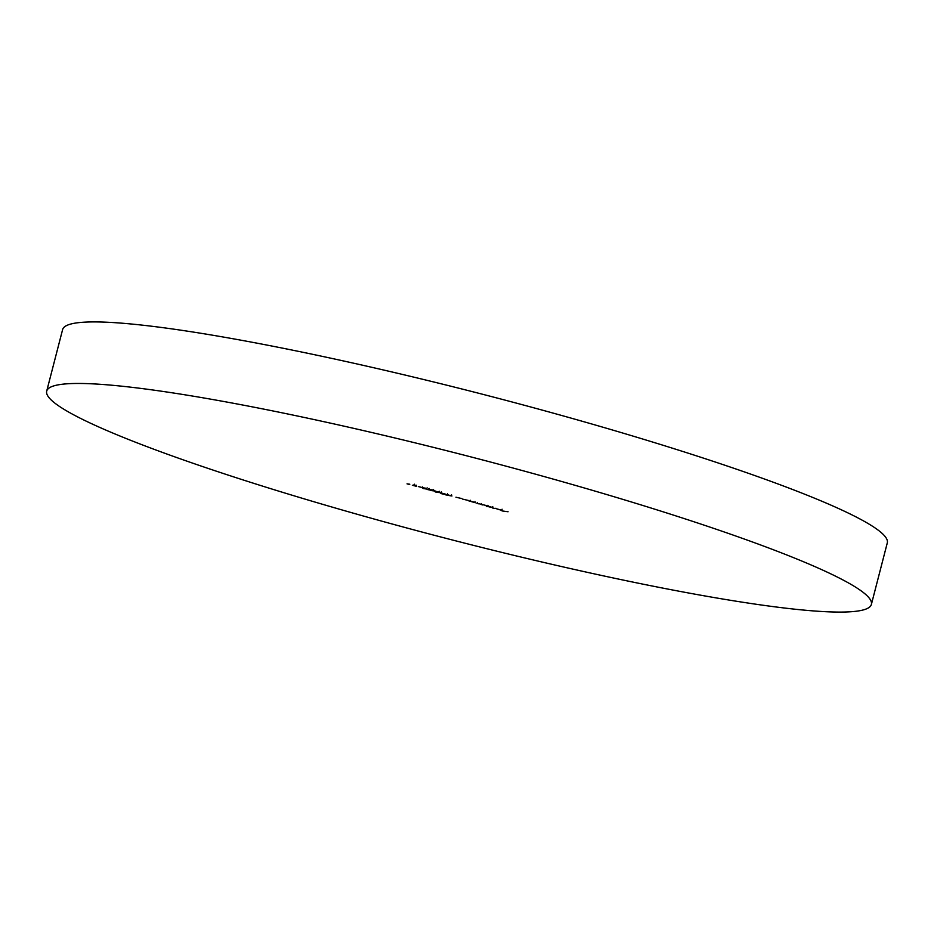 <?xml version="1.0" encoding="UTF-8"?>
<svg xmlns="http://www.w3.org/2000/svg" width="934" height="934" viewBox="0 0 934 934"><rect width="100%" height="100%" fill="white"/><g stroke="black" fill="none" stroke-linecap="round" stroke-linejoin="round"><path stroke-width="1.4" d="M46.7 391.136L62.613 329.585A425.904 42.544 14.5 0 1 584.252 421.841A425.904 42.544 14.5 0 1 887.3 542.864L871.387 604.415A425.904 42.544 14.5 0 1 349.748 512.159A425.904 42.544 14.5 0 1 46.7 391.136A425.904 42.544 14.5 0 1 568.327 483.38A425.904 42.544 14.5 0 1 871.387 604.415M416.377 485.587L414.241 485.225L416.494 486.357L412.303 485.225L415.782 486.159L413.529 485.015L416.377 485.587M416.085 485.108L415.572 485.855M425.752 488.26L427.247 489.159L423.464 488.552L421.888 487.63L425.752 488.26M437.894 491.716L439.389 492.615L435.606 492.02L434.03 491.086L437.894 491.716M447.386 494.576L450.62 495.826L445.495 494.81L451.963 495.989L447.269 494.763L447.538 493.736M468.506 500.472L462.634 499.13L468.506 500.472M486.205 505.516L476.749 503.181L486.205 505.516M477.543 503.076L478.266 503.846M481.535 504.197L482.224 504.967M496.024 508.318L493.094 508.411L496.024 508.318M508.073 511.75L502.048 510.933L508.073 511.75M501.756 510.256L496.596 508.785L501.756 510.256L502.095 509.193M486.31 506.473L487.828 505.983L493.105 507.816L486.392 506.17M469.242 501.336L470.117 500.928L475.394 502.761L469.323 501.033M461.828 498.569L455.955 497.227L461.828 498.569M441.303 492.825L443.23 493.712L440.638 493.21L444.572 494.343L441.665 493.747L440.533 492.767L445.962 494.284L441.21 492.989L441.478 491.961M440.661 493.094L440.86 492.206M427.784 489.556L433.785 490.829L427.714 489.579M429.383 489.708L428.414 489.299M431.66 490.385L432.349 490.77M421.538 487.385L418.28 486.544L421.538 487.385M409.687 484.512L407.037 483.847L409.769 484.209M501.488 510.268L497.11 509.018L501.5 510.186M487.828 505.983L487.922 505.306M490.724 506.788L487.746 506.286L492.393 507.617L492.743 506.555M492.393 507.617L490.7 506.87M470.117 500.928L470.211 500.25M473.013 501.745L470.047 501.231L474.694 502.562L475.032 501.5M474.694 502.562L472.989 501.815M451.309 495.58L451.519 494.74M434.789 491.086L438.676 492.416L439.26 491.284M435.606 491.191L434.473 491.389L434.73 490.362M437.672 491.658L435.583 491.307M438.676 492.416L437.649 491.739M428.519 489.626L431.625 490.642L431.928 489.603M430.411 490.058L428.484 489.755L428.718 488.739M431.625 490.642L430.387 490.152M429.161 489.358L429.336 488.494M431.578 489.918L429.126 489.498L433.084 490.619L433.411 489.579M433.084 490.619L431.555 490M422.647 487.618L426.534 488.961L427.118 487.828M423.464 487.723L422.32 487.933L422.588 486.906M425.519 488.19L423.441 487.84M426.534 488.961L425.507 488.272M477.239 503.449L477.507 502.422M481.197 504.57L481.465 503.543M414.194 485.236L414.462 484.209"/></g></svg>
